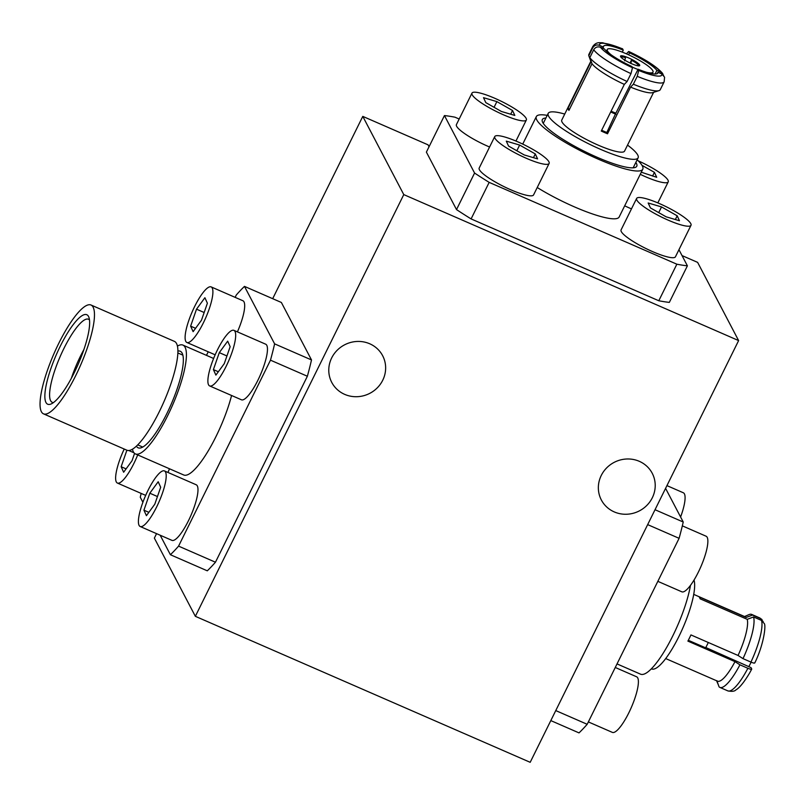 <?xml version="1.0" encoding="UTF-8"?>
<svg xmlns="http://www.w3.org/2000/svg" width="805" height="805" viewBox="0 0 805 805"><rect width="100%" height="100%" fill="white"/><g stroke="black" fill="none" stroke-linecap="round" stroke-linejoin="round"><path stroke-width="1.21" d="M615.262 667.476L636.614 676.784A30.328 7.406 113.6 0 1 631.281 707.545A30.328 7.406 113.6 0 1 612.374 732.389L588.354 721.914M682.328 525.856L706.086 536.211A30.328 7.406 113.6 0 1 700.753 566.972A30.328 7.406 113.6 0 1 681.845 591.816L657.836 581.341M666.942 485.626L683.314 492.761A30.328 7.406 113.6 0 1 680.597 517.001M641.977 165.307L654.415 172.351L656.699 177.291L641.303 172.21M654.415 172.351L652.573 176.074M640.247 174.323A30.328 5.665 26.3 0 0 668.231 181.85A30.328 5.665 26.3 0 0 667.999 180.169A30.328 5.665 26.3 0 0 638.204 160.819M624.69 205.818A30.328 5.665 26.3 0 0 631.472 208.877M485.797 102.617L483.513 97.677L496.876 101.611L512.533 110.496L514.818 115.437L501.445 111.493L485.797 102.617M512.533 110.496L510.692 114.219M496.876 101.611L494.059 107.307M526.118 118.305A30.328 5.665 26.3 0 0 498.245 99.84A30.328 5.665 26.3 0 0 471.972 93.118A30.328 5.665 26.3 0 0 496.655 111.633A30.328 5.665 26.3 0 0 526.349 119.995A30.328 5.665 26.3 0 0 526.118 118.305M471.972 93.118L456.415 124.604A30.328 5.665 26.3 0 0 489.591 147.013M650.45 207.931L648.166 202.991L661.529 206.925L677.186 215.8L679.47 220.741L666.107 216.807L650.45 207.931M677.186 215.8L675.345 219.534M661.529 206.925L658.721 212.621M690.781 223.619A30.328 5.665 26.3 0 0 662.907 205.144A30.328 5.665 26.3 0 0 636.634 198.433A30.328 5.665 26.3 0 0 661.308 216.948A30.328 5.665 26.3 0 0 691.002 225.299A30.328 5.665 26.3 0 0 690.781 223.619M636.634 198.433L621.068 229.918A30.328 5.665 26.3 0 0 645.751 248.433A30.328 5.665 26.3 0 0 675.445 256.795L691.002 225.299M508.569 146.067L506.285 141.127L519.648 145.061L535.305 153.946L537.589 158.887L524.226 154.942L508.569 146.067M535.305 153.946L533.463 157.669M519.648 145.061L516.84 150.756M548.899 161.755A30.328 5.665 26.3 0 0 521.016 143.29A30.328 5.665 26.3 0 0 494.753 136.568A30.328 5.665 26.3 0 0 519.426 155.083A30.328 5.665 26.3 0 0 549.121 163.445A30.328 5.665 26.3 0 0 548.899 161.755M494.753 136.568L479.186 168.054A30.328 5.665 26.3 0 0 503.87 186.569A30.328 5.665 26.3 0 0 533.564 194.931L549.121 163.445M190.634 326.156L196.521 309.18L204.903 297.719L207.388 303.223L201.492 320.189L193.12 331.66L190.634 326.156L195.565 328.309M196.521 309.18L204.158 312.511M212.208 287.979A30.328 7.406 -66.4 0 0 211.131 286.892A30.328 7.406 -66.4 0 0 192.224 311.726A30.328 7.406 -66.4 0 0 186.891 342.487A30.328 7.406 -66.4 0 0 204.591 320.32A30.328 7.406 -66.4 0 0 212.208 287.979M237.415 331.871A30.328 7.406 -66.4 0 0 243.985 301.835A30.328 7.406 -66.4 0 0 242.909 300.748L211.131 286.892M134.576 453.396L132.02 460.762L123.638 472.233L121.153 466.729L126.093 468.882M128.82 450.538L133.982 452.782M121.153 466.729L126.888 450.206M124.222 449.049A30.328 7.406 -66.4 0 0 117.409 483.06A30.328 7.406 -66.4 0 0 137.705 454.926M167.943 472.444A30.328 7.406 -66.4 0 0 169.483 468.782M213.406 369.606L219.292 352.63L227.674 341.169L230.16 346.673L224.273 363.639L215.891 375.11L213.406 369.606L218.346 371.759M219.292 352.63L226.93 355.961M234.98 331.429A30.328 7.406 -66.4 0 0 233.903 330.342A30.328 7.406 -66.4 0 0 214.995 355.176A30.328 7.406 -66.4 0 0 209.662 385.937A30.328 7.406 -66.4 0 0 227.372 363.769A30.328 7.406 -66.4 0 0 234.98 331.429M209.662 385.937L241.44 399.793A30.328 7.406 -66.4 0 0 259.15 377.625A30.328 7.406 -66.4 0 0 266.767 345.285A30.328 7.406 -66.4 0 0 265.69 344.198L233.903 330.342M143.934 510.179L149.821 493.213L158.193 481.742L160.688 487.246L154.791 504.212L146.419 515.683L143.934 510.179L148.865 512.332M149.821 493.213L157.458 496.544M165.508 472.002A30.328 7.406 -66.4 0 0 164.431 470.915A30.328 7.406 -66.4 0 0 145.524 495.749A30.328 7.406 -66.4 0 0 140.191 526.51A30.328 7.406 -66.4 0 0 157.891 504.343A30.328 7.406 -66.4 0 0 165.508 472.002M140.191 526.51L171.968 540.366A30.328 7.406 -66.4 0 0 189.668 518.199A30.328 7.406 -66.4 0 0 197.285 485.858A30.328 7.406 -66.4 0 0 196.209 484.771L164.431 470.915M429.045 146.741L428.049 144.84L362.783 116.383L272.684 298.685M682.026 255.577L697.623 262.38L738.618 340.585L530.193 762.315L195.353 616.318L154.359 538.112L156.562 533.645M382.747 380.212A28.728 27.34 152.3 0 0 382.657 355.74A28.728 27.34 152.3 0 0 344.52 344.862A28.728 27.34 152.3 0 0 331.761 382.415A28.728 27.34 152.3 0 0 357.309 396.694A28.728 27.34 152.3 0 0 382.747 380.212M652.322 497.752A28.728 27.34 152.3 0 0 652.231 473.28A28.728 27.34 152.3 0 0 614.094 462.402A28.728 27.34 152.3 0 0 601.335 499.955A28.728 27.34 152.3 0 0 626.884 514.234A28.728 27.34 152.3 0 0 652.322 497.752M195.353 616.318L403.778 194.599L362.783 116.383M403.778 194.599L738.618 340.585M708.299 642.491A30.167 7.366 -66.4 0 1 705.633 647.824L688.315 640.297M748.801 666.661A25.539 6.239 -66.4 0 0 751.125 662.173M764.156 623.432L761.51 620.424L753.571 616.962L747.221 619.337L700.109 598.799A35.017 8.553 -66.4 0 0 699.112 596.887L746.215 617.435L752.564 615.05L760.514 618.512L763.19 621.651M716.883 680.718L719.046 686.806A39.807 9.72 -66.4 0 0 719.901 687.42A39.807 9.72 -66.4 0 0 739.936 664.819L734.995 661.65L687.893 641.112A35.017 8.553 -66.4 0 0 690.942 634.924L738.054 655.461L742.995 658.631L750.934 662.092C753.651 663.209 754.919 663.411 754.748 662.676M651.366 668.824L651.637 668.935A50.152 12.246 -66.4 0 0 680.034 634.159A50.152 12.246 -66.4 0 0 694.021 580.083M705.794 647.522L751.055 667.647L751.689 668.864C751.87 669.589 750.592 669.398 747.885 668.281L739.936 664.819M718.432 685.065L716.571 680.748M746.215 617.435A35.017 8.553 -66.4 0 0 745.551 616.972L693.709 594.372M752.564 615.05A39.807 9.72 -66.4 0 0 751.719 614.436A39.807 9.72 -66.4 0 0 748.962 614.638L744.544 616.539M665.715 658.571L717.557 681.171A35.017 8.553 -66.4 0 0 734.995 661.65M742.995 658.631A39.807 9.72 -66.4 0 0 753.571 616.962M738.054 655.461A35.017 8.553 -66.4 0 0 747.221 619.337M550.811 720.596L579.016 732.892A159.611 38.972 -66.4 0 0 587.187 724.289L555.762 710.584M647.663 524.619L679.098 538.324L587.187 724.289M665.584 488.363L683.234 522.022L655.029 509.726M679.098 538.324A159.611 38.972 -66.4 0 0 683.234 522.022M617.022 663.914L640.569 674.177A59.379 14.5 -66.4 0 0 667.486 645.952A59.379 14.5 -66.4 0 0 690.469 585.396M90.995 305.004L174.413 341.38A59.379 14.5 113.6 0 1 176.818 344.127A59.379 14.5 113.6 0 1 161.171 407.793A59.379 14.5 113.6 0 1 126.959 450.237L43.53 413.861A59.379 14.5 113.6 0 1 53.975 353.647A59.379 14.5 113.6 0 1 90.995 305.004A59.379 14.5 113.6 0 1 93.39 307.752A59.379 14.5 113.6 0 1 77.743 371.427A59.379 14.5 113.6 0 1 43.53 413.861M71.323 378.37A45.332 11.069 113.6 0 1 83.901 349.521M53.462 402.581A45.332 11.069 113.6 0 1 52.265 402.349A45.332 11.069 113.6 0 1 60.234 356.374A45.332 11.069 113.6 0 1 88.5 319.243A45.332 11.069 113.6 0 1 89.486 319.967M88.751 316.918A48.843 11.924 113.6 0 1 88.902 317.311A48.843 11.924 113.6 0 1 78.196 364.202A48.843 11.924 113.6 0 1 51.117 403.969A48.843 11.924 113.6 0 1 56.088 355.236A48.843 11.924 113.6 0 1 88.751 316.918M274.616 343.866L244.479 286.389L281.368 302.469L311.505 359.946L274.616 343.866A159.611 38.972 113.6 0 1 270.48 360.167L307.369 376.247L215.458 562.212L178.569 546.122L270.48 360.167M244.479 286.389A159.611 38.972 113.6 0 0 236.308 294.982L235.141 297.357M208.233 351.795L206.472 355.357M141.167 493.415A159.611 38.972 113.6 0 0 140.271 497.249L142.898 502.27M160.175 535.224L170.398 554.726L207.288 570.815A159.611 38.972 113.6 0 0 215.458 562.212M178.569 546.122A159.611 38.972 113.6 0 1 170.398 554.726M231.578 395.497A59.379 14.5 113.6 0 1 207.871 451.484A59.379 14.5 113.6 0 1 183.711 474.98L135.471 453.95A59.379 14.5 113.6 0 1 132.463 449.23M311.505 359.946A159.611 38.972 113.6 0 1 307.369 376.247M177.885 351.081A52.667 12.86 113.6 0 1 181.739 352.499A52.667 12.86 113.6 0 1 182.131 353.133A52.667 12.86 113.6 0 1 170.479 405.821A52.667 12.86 113.6 0 1 140.09 448.043A52.667 12.86 113.6 0 1 136.417 446.181M177.422 346.11A59.379 14.5 113.6 0 1 182.926 345.093A59.379 14.5 113.6 0 1 185.049 347.227A59.379 14.5 113.6 0 1 170.127 410.55A59.379 14.5 113.6 0 1 135.471 453.95M620.514 56.41A10.696 1.992 -153.7 0 1 625.284 57.256L625.505 57.678A9.258 1.731 -153.7 0 0 621.53 57.558A9.258 1.731 -153.7 0 0 621.661 57.869M624.64 60.828L625.505 57.678M630.043 62.991L631.523 59.983L630.889 63.555M631.523 59.983A10.696 1.992 -153.7 0 1 639.351 65.517A10.696 1.992 -153.7 0 1 639.452 65.769M631.744 60.405A9.258 1.731 -153.7 0 1 637.932 65.658A9.258 1.731 -153.7 0 1 637.6 65.738M664.568 77.179L661.871 74.02L657.896 72.289A30.258 5.645 -153.7 0 1 657.806 73.094A30.258 5.645 -153.7 0 1 638.093 69.23L615.594 113.706L606.829 132.483L607.513 133.791A35.017 6.541 -153.7 0 1 601.265 131.064L624.328 84.394L627.105 81.486L630.989 73.617L632.489 67.721L631.845 66.503A30.258 5.645 -153.7 0 1 604.464 48.994L600.49 47.264C597.602 46.318 595.338 47.153 593.708 49.769L589.823 57.638L592.007 63.726L568.944 110.396A35.017 6.541 -153.7 0 1 567.938 108.484L591.011 61.814L588.817 55.726L592.711 47.857C594.342 45.241 596.596 44.406 599.494 45.352L603.458 47.082L602.865 48.29M615.845 114.189A30.167 5.635 -153.7 0 1 610.703 111.965M615.845 113.183A25.539 4.77 -153.7 0 1 611.096 111.181M639.633 64.953A10.696 1.992 -153.7 0 1 639.713 65.547A10.696 1.992 -153.7 0 1 629.238 62.599A10.696 1.992 -153.7 0 1 620.534 56.068A10.696 1.992 -153.7 0 1 629.802 58.443A10.696 1.992 -153.7 0 1 639.633 64.953M611.126 54.8A25.539 4.77 -153.7 0 1 607.232 49.497A25.539 4.77 -153.7 0 1 629.349 55.153A25.539 4.77 -153.7 0 1 652.825 70.709A25.539 4.77 -153.7 0 1 653.016 72.128A25.539 4.77 -153.7 0 1 646.435 72.259M637.963 69.492A25.539 4.77 -153.7 0 1 632.126 67.026M567.938 108.484L569.548 109.178M657.896 72.289L657.222 73.647M626.411 53.824L628.695 51.47L629.51 52.858L628.564 54.79M627.528 145.101A50.152 9.358 -153.7 0 1 637.741 155.033A50.152 9.358 -153.7 0 1 638.124 157.81A50.152 9.358 -153.7 0 1 589.019 143.984A50.152 9.358 -153.7 0 1 548.205 113.374A50.152 9.358 -153.7 0 1 564.738 114.069M622.285 52.124L623.271 50.141L622.446 48.743M638.093 69.23L638.727 70.448L637.238 76.334L633.344 84.213L630.577 87.121L607.513 133.791M601.667 130.259A30.258 5.645 26.3 0 0 606.829 132.483M655.099 74.02L656.9 70.377L660.865 72.108L663.572 75.257M588.817 55.726A39.807 7.436 -153.7 0 1 588.878 54.418L592.772 46.549A39.807 7.436 -153.7 0 0 592.711 47.857M637.238 76.334A39.807 7.436 -153.7 0 0 664.145 81.818L660.251 89.697A39.807 7.436 -153.7 0 1 658.973 90.633L652.754 92.615A35.017 6.541 -153.7 0 1 630.577 87.121M658.973 90.633A39.807 7.436 -153.7 0 1 633.344 84.213M627.105 81.486A39.807 7.436 -153.7 0 1 589.823 57.638M624.328 84.394A35.017 6.541 -153.7 0 1 592.007 63.726M629.51 52.858A30.258 5.645 -153.7 0 1 656.9 70.377M603.458 47.082A30.258 5.645 -153.7 0 1 603.549 46.277A30.258 5.645 -153.7 0 1 623.271 50.141M653.6 92.354L624.559 151.109A35.017 6.541 -153.7 0 1 590.266 141.459A35.017 6.541 -153.7 0 1 561.769 120.076L590.82 61.291M658.792 300.758L471.096 218.92L489.168 182.373L676.854 264.201L658.792 300.758A159.611 29.795 -153.7 0 0 669.337 302.388L687.4 265.831L678.947 249.701M459.172 119.019L454.996 117.198A159.611 29.795 -153.7 0 0 444.451 115.568L474.578 173.045L456.516 209.592L426.388 152.115L444.451 115.568M489.168 182.373A159.611 29.795 -153.7 0 1 474.578 173.045M687.4 265.831A159.611 29.795 -153.7 0 1 676.854 264.201M637.137 159.803A59.379 11.089 -153.7 0 1 642.33 165.921A59.379 11.089 -153.7 0 1 642.782 169.211L619.156 217.008A59.379 11.089 -153.7 0 1 537.227 187.515M471.096 218.92A159.611 29.795 -153.7 0 1 456.516 209.592M635.839 162.429A52.667 9.831 -153.7 0 1 636.373 163.314A52.667 9.831 -153.7 0 1 636.01 167.068A52.667 9.831 -153.7 0 1 585.195 151.722A52.667 9.831 -153.7 0 1 542.137 120.68A52.667 9.831 -153.7 0 1 545.921 117.993M642.782 169.211A59.379 11.089 -153.7 0 1 584.641 152.839A59.379 11.089 -153.7 0 1 536.321 116.594A59.379 11.089 -153.7 0 1 547.219 115.367M760.514 618.512A39.807 9.72 -66.4 0 0 759.658 617.908L751.719 614.436M751.699 669.197L749.536 673.151C741.234 687.027 736.907 689.342 735.901 689.885C734.653 691.354 731.966 691.686 727.841 690.881A39.807 9.72 -66.4 0 0 747.885 668.281M750.934 662.092A39.807 9.72 -66.4 0 0 761.51 620.424M630.989 73.617A39.807 7.436 -153.7 0 1 593.708 49.769M628.876 51.651A34.696 6.48 -153.7 0 1 660.865 72.108M599.494 45.352A34.696 6.48 -153.7 0 1 622.637 48.924M661.871 74.02A34.696 6.48 -153.7 0 1 638.727 70.448M632.489 67.721A34.696 6.48 -153.7 0 1 600.49 47.264M657.826 202.9L668.231 181.85M515.945 141.036L526.349 119.995M215.156 354.814L186.891 342.487M145.685 495.387L117.409 483.06M727.841 690.881L719.901 687.42M759.658 617.908L762.033 619.568M754.808 662.907C764.015 644.121 766.189 624.73 764.176 623.473M137.756 444.883L142.757 447.067M177.845 352.942L182.846 355.126M182.926 345.093L213.617 358.477M607.232 49.497L606.447 51.087M653.016 72.128L652.231 73.718M548.205 113.374L543.254 123.376M638.124 157.81L633.173 167.822M628.735 51.48C645.701 59.469 657.051 66.845 662.787 73.617M622.406 48.723L602.663 42.776L599.192 42.685C596.676 42.735 594.543 44.013 592.772 46.549M664.145 81.818L664.588 77.22M536.321 116.594L522.727 144.095"/></g></svg>
